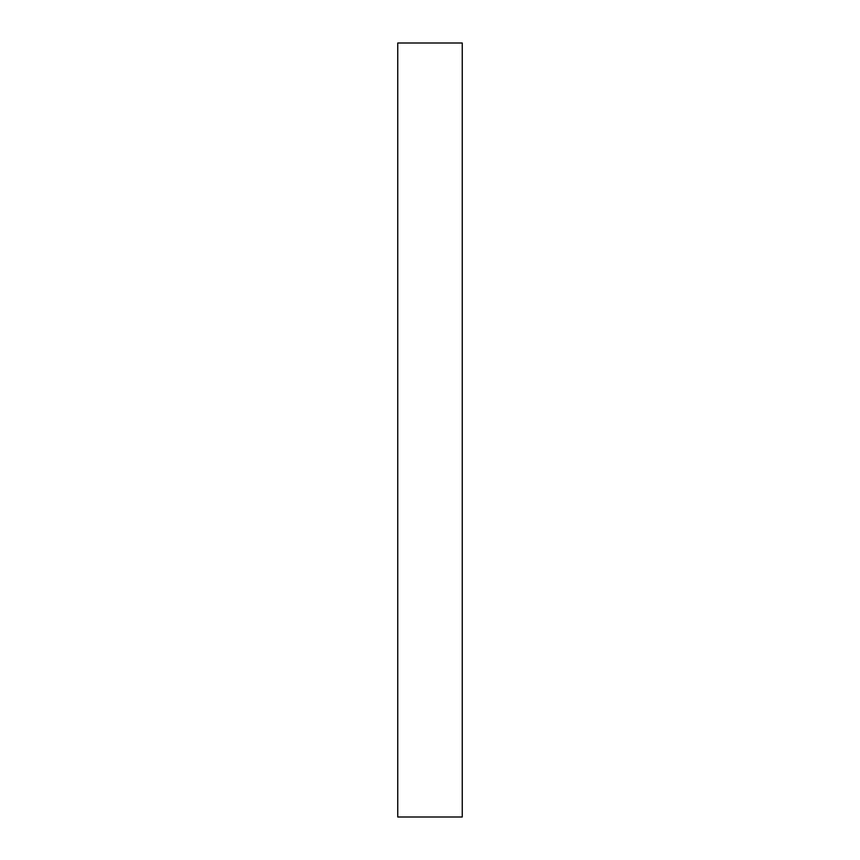 <?xml version="1.0" encoding="UTF-8"?>
<svg xmlns="http://www.w3.org/2000/svg" width="860" height="860" viewBox="0 0 860 860"><rect width="100%" height="100%" fill="white"/><g stroke="black" fill="none" stroke-linecap="round" stroke-linejoin="round"><path stroke-width="1.29" d="M397.75 43L462.25 43L397.75 43L397.75 817L462.25 817L462.25 43L462.25 817L397.75 817L397.75 43"/></g></svg>
